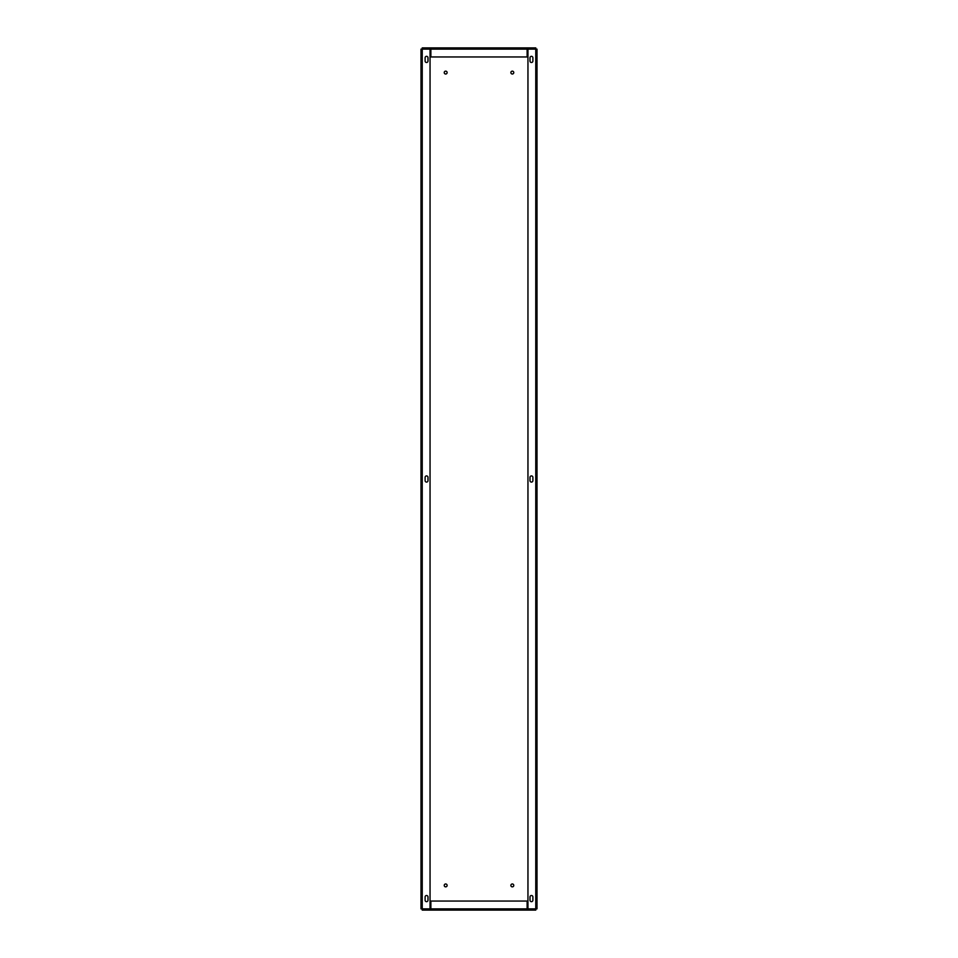 <?xml version="1.0" encoding="UTF-8"?>
<svg xmlns="http://www.w3.org/2000/svg" width="958" height="958" viewBox="0 0 958 958"><rect width="100%" height="100%" fill="white"/><g stroke="black" fill="none" stroke-linecap="round" stroke-linejoin="round"><path stroke-width="1.44" d="M430.872 47.9L527.128 47.9L527.128 56.953L430.872 56.953L430.872 47.9L422.239 47.9L422.239 49.133L430.046 49.133L430.046 908.867L420.993 908.867L420.993 49.133L422.239 49.133L422.239 909.274L430.872 909.274M425.113 480.641L425.113 477.359A1.437 1.437 0 0 1 426.549 475.91A1.437 1.437 0 0 1 427.986 477.359L427.986 480.641A1.437 1.437 0 0 1 426.549 482.09A1.437 1.437 0 0 1 425.113 480.641M425.113 61.061L425.113 57.767A1.437 1.437 0 0 1 426.549 56.33A1.437 1.437 0 0 1 427.986 57.767L427.986 61.061A1.437 1.437 0 0 1 426.549 62.498A1.437 1.437 0 0 1 425.113 61.061M425.113 900.233L425.113 896.939A1.437 1.437 0 0 1 426.549 895.502A1.437 1.437 0 0 1 427.986 896.939L427.986 900.233A1.437 1.437 0 0 1 426.549 901.67A1.437 1.437 0 0 1 425.113 900.233M537.007 908.867L537.007 49.133L537.007 908.867L535.761 908.867L535.761 910.1L422.239 910.1L422.239 909.274M527.128 48.726L535.761 48.726L535.761 47.9L527.128 47.9M512.314 886.857A1.437 1.437 0 0 1 511.069 884.701A1.437 1.437 0 0 1 513.572 884.701A1.437 1.437 0 0 1 512.314 886.857M445.686 886.857A1.437 1.437 0 0 0 446.931 884.701A1.437 1.437 0 0 0 444.428 884.701A1.437 1.437 0 0 0 445.686 886.857M445.686 74.017A1.437 1.437 0 0 1 444.237 72.58A1.437 1.437 0 0 1 445.686 71.143A1.437 1.437 0 0 1 447.123 72.58A1.437 1.437 0 0 1 445.686 74.017M512.314 74.017A1.437 1.437 0 0 0 513.763 72.58A1.437 1.437 0 0 0 512.314 71.143A1.437 1.437 0 0 0 510.877 72.58A1.437 1.437 0 0 0 512.314 74.017M535.761 48.726L535.761 908.867L527.954 908.867L527.954 49.133L537.007 49.133M530.014 896.939L530.014 900.233A1.437 1.437 0 0 0 531.451 901.67A1.437 1.437 0 0 0 532.888 900.233L532.888 896.939A1.437 1.437 0 0 0 531.451 895.502A1.437 1.437 0 0 0 530.014 896.939M530.014 57.767L530.014 61.061A1.437 1.437 0 0 0 531.451 62.498A1.437 1.437 0 0 0 532.888 61.061L532.888 57.767A1.437 1.437 0 0 0 531.451 56.33A1.437 1.437 0 0 0 530.014 57.767M530.014 477.359L530.014 480.641A1.437 1.437 0 0 0 531.451 482.09A1.437 1.437 0 0 0 532.888 480.641L532.888 477.359A1.437 1.437 0 0 0 531.451 475.91A1.437 1.437 0 0 0 530.014 477.359M422.239 48.726L430.872 48.726M535.761 909.274L527.128 909.274M430.872 910.1L430.872 908.867L430.046 908.867M527.954 908.867L527.128 908.867L527.128 910.1M430.872 901.047L430.872 908.867L527.128 908.867L527.128 901.047L430.872 901.047M527.954 49.133L430.046 49.133"/></g></svg>
